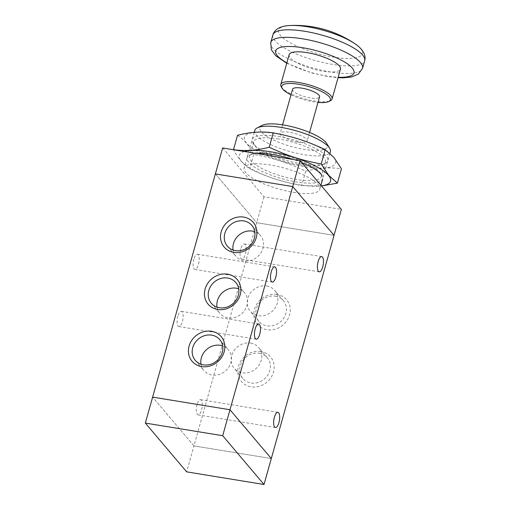 <?xml version="1.0" encoding="UTF-8"?>
<svg xmlns="http://www.w3.org/2000/svg" width="510" height="510" viewBox="0 0 510 510"><rect width="100%" height="100%" fill="white"/><g stroke="black" fill="none" stroke-linecap="round" stroke-linejoin="round"><path stroke-width="0.38" stroke-dasharray="2.55 1.91" d="M289.176 54.685A26.641 7.344 -164.3 0 0 322.677 71.164A26.641 7.344 -164.3 0 0 340.476 69.099M281.297 86.859A26.641 7.344 -164.3 0 0 314.287 101.005A26.641 7.344 -164.3 0 0 330.442 100.674M291.006 94.809A25.239 6.955 -164.3 0 0 313.51 101.815A25.239 6.955 -164.3 0 0 318.01 102.402M292.574 89.244A14.025 3.863 -164.3 0 0 310.207 97.914A14.025 3.863 -164.3 0 0 319.572 96.83M297.802 142.035A14.025 3.863 -164.3 0 0 307.173 140.951A14.025 3.863 -164.3 0 0 294.716 133.435A14.025 3.863 -164.3 0 0 280.175 133.359A14.025 3.863 -164.3 0 0 297.802 142.035M262.089 125.403A35.056 9.664 -164.3 0 0 269.05 137.668A35.056 9.664 -164.3 0 0 304.005 149.353A35.056 9.664 -164.3 0 0 326.751 143.578M254.777 130.426A39.264 10.825 -164.3 0 0 304.151 154.708A39.264 10.825 -164.3 0 0 330.378 151.674M293.569 192.34A39.264 10.825 -164.3 0 0 319.795 189.306A39.264 10.825 -164.3 0 0 284.931 168.262A39.264 10.825 -164.3 0 0 244.201 168.058A39.264 10.825 -164.3 0 0 293.569 192.34M215.36 173.916L256.683 222.704L334.044 235.352L292.721 186.564L215.367 173.916L256.683 222.704L193.947 445.906L271.307 458.547L193.947 445.906L186.654 471.858M193.947 445.906L152.624 397.118L193.947 445.906M222.66 147.964L263.982 196.752L341.343 209.393M334.044 235.346L256.683 222.704L263.982 196.752M197.026 404.602A7.714 2.799 99.3 0 0 198.052 414.898A7.714 2.799 99.3 0 0 202.062 407.739A7.714 2.799 99.3 0 0 200.538 399.674A7.714 2.799 99.3 0 0 197.026 404.602M240.797 248.886A7.714 2.799 99.3 0 0 241.823 259.176A7.714 2.799 99.3 0 0 245.833 252.016A7.714 2.799 99.3 0 0 244.309 243.958A7.714 2.799 99.3 0 0 240.797 248.886M177.824 316.264A7.714 2.799 99.3 0 0 178.857 326.553A7.714 2.799 99.3 0 0 182.867 319.394A7.714 2.799 99.3 0 0 181.343 311.329A7.714 2.799 99.3 0 0 177.824 316.264M193.876 259.163A7.714 2.799 99.3 0 0 194.903 269.458A7.714 2.799 99.3 0 0 198.913 262.299A7.714 2.799 99.3 0 0 197.395 254.235A7.714 2.799 99.3 0 0 193.876 259.163M276.981 294.429A19.074 16.97 -40.3 0 0 254.356 318.418A19.074 16.97 -40.3 0 0 284.727 323.385A19.074 16.97 -40.3 0 0 276.981 294.429M275.304 296.176A16.046 14.286 139.7 0 1 283.375 300.658A16.046 14.286 139.7 0 1 280.36 321.925A16.046 14.286 139.7 0 1 258.882 321.396A16.046 14.286 139.7 0 1 258.474 304.005A16.046 14.286 139.7 0 1 275.304 296.176M266.692 286.008A16.046 14.286 139.7 0 1 274.762 290.483A16.046 14.286 139.7 0 1 271.747 311.757A16.046 14.286 139.7 0 1 250.27 311.227A16.046 14.286 139.7 0 1 249.862 293.837A16.046 14.286 139.7 0 1 266.692 286.008M260.935 351.53A19.074 16.97 -40.3 0 0 238.304 375.519A19.074 16.97 -40.3 0 0 268.681 380.479A19.074 16.97 -40.3 0 0 260.935 351.53M259.258 353.271A16.046 14.286 139.7 0 1 267.329 357.752A16.046 14.286 139.7 0 1 264.314 379.026A16.046 14.286 139.7 0 1 242.837 378.496A16.046 14.286 139.7 0 1 242.428 361.099A16.046 14.286 139.7 0 1 259.258 353.271M250.646 343.103A16.046 14.286 139.7 0 1 258.717 347.584A16.046 14.286 139.7 0 1 255.701 368.858A16.046 14.286 139.7 0 1 234.217 368.328A16.046 14.286 139.7 0 1 233.816 350.931A16.046 14.286 139.7 0 1 250.646 343.103M233.089 250.053A16.046 14.286 -40.3 0 0 235.983 256.332A16.046 14.286 -40.3 0 0 244.054 260.814A16.046 14.286 -40.3 0 0 260.884 252.985A16.046 14.286 -40.3 0 0 260.476 235.594A16.046 14.286 -40.3 0 0 254.751 231.706M217.037 307.147A16.046 14.286 -40.3 0 0 219.931 313.433A16.046 14.286 -40.3 0 0 228.002 317.909A16.046 14.286 -40.3 0 0 244.832 310.086A16.046 14.286 -40.3 0 0 244.424 292.689A16.046 14.286 -40.3 0 0 238.705 288.8M200.991 364.248A16.046 14.286 -40.3 0 0 203.885 370.528A16.046 14.286 -40.3 0 0 211.956 375.009A16.046 14.286 -40.3 0 0 228.786 367.181A16.046 14.286 -40.3 0 0 228.378 349.783A16.046 14.286 -40.3 0 0 222.653 345.895M321.504 185.971L301.678 185.557C281.118 181.617 268.897 177.678 249.721 168.816C243.621 164.896 238.215 158.508 233.497 149.659M244.462 151.527A47.398 13.062 -164.3 0 0 260.342 173.368A47.398 13.062 -164.3 0 0 321.427 185.882M333.604 157.252A47.398 13.062 15.7 0 1 280.328 160.854A47.398 13.062 15.7 0 1 256.135 132.288A47.398 13.062 15.7 0 1 333.604 157.252M237.539 135.29C243.64 139.211 249.046 145.592 253.763 154.441C274.323 158.38 286.543 162.32 305.713 171.188C318.316 167.917 330.225 167.114 341.445 168.772M253.763 154.441L249.721 168.816M305.713 171.188L301.678 185.557M278.524 138.969A37.3 10.283 -164.3 0 0 253.604 141.856A37.3 10.283 -164.3 0 0 254.318 145.12A37.3 10.283 -164.3 0 0 286.735 161.848A37.3 10.283 -164.3 0 0 323.117 164.456A37.3 10.283 -164.3 0 0 325.425 162.04A37.3 10.283 -164.3 0 0 278.524 138.969M278.454 136.47A39.264 10.825 15.7 0 1 317.596 149.557A39.264 10.825 15.7 0 1 325.399 163.296A39.264 10.825 15.7 0 1 287.098 160.548A39.264 10.825 15.7 0 1 252.973 142.94A39.264 10.825 15.7 0 1 278.454 136.47M274.437 153.504A37.3 10.283 15.7 0 1 320.624 173.317A37.3 10.283 15.7 0 1 321.338 176.575A37.3 10.283 15.7 0 1 282.648 176.383A37.3 10.283 15.7 0 1 249.517 156.391A37.3 10.283 15.7 0 1 251.825 153.975A37.3 10.283 15.7 0 1 274.437 153.504M256.696 153.529A39.264 10.825 -164.3 0 0 249.549 155.136A39.264 10.825 -164.3 0 0 281.992 178.717A39.264 10.825 -164.3 0 0 321.969 175.491L320.624 173.317M301.684 162.575A39.264 10.825 -164.3 0 0 293.167 159.49M290.343 25.5A43.529 11.998 -164.3 0 0 284.688 39.251A43.529 11.998 -164.3 0 0 333.259 57.088A43.529 11.998 -164.3 0 0 354.686 43.586M272.869 34.967A47.679 13.139 -164.3 0 0 332.82 64.458A47.679 13.139 -164.3 0 0 364.669 60.766M270.753 42.502A47.679 13.139 -164.3 0 0 330.703 71.993A47.679 13.139 -164.3 0 0 362.553 68.302M286.888 62.832A40.666 11.207 -164.3 0 0 326.814 76.041A40.666 11.207 -164.3 0 0 338.187 77.252M286.767 63.265L311.266 72.815L327.503 76.474L338.066 77.686M282.572 124.835L280.175 133.359M309.57 132.421L307.173 140.951M254.229 132.383L244.201 168.058M329.919 153.3L322.715 178.927M320.924 185.296L319.795 189.306M198.052 414.898L275.419 427.539M200.538 399.674L277.905 412.316M241.823 259.176L319.19 271.824M244.309 243.958L321.676 256.6M178.857 326.553L256.218 339.201M181.343 311.329L258.71 323.977M194.903 269.458L272.27 282.1M197.395 254.235L274.756 266.877M283.375 300.658L274.762 290.483M258.882 321.402L250.27 311.227M267.329 357.752L258.717 347.584M242.837 378.496L234.224 368.328M251.863 225.42L260.476 235.588M227.364 246.164L235.983 256.332M235.811 282.514L244.424 292.689M211.319 303.265L219.931 313.433M219.759 339.615L228.378 349.783M195.266 360.36L203.885 370.528M323.117 164.456L325.399 163.296M254.318 145.12L252.973 142.94M253.604 141.856L249.517 156.391M325.425 162.04L321.338 176.575M251.825 153.975L249.549 155.136"/><path stroke-width="0.76" d="M318.01 102.402A25.239 6.955 -164.3 0 0 328.81 101.496L330.442 100.674A26.641 7.344 -164.3 0 0 332.086 98.946L340.476 69.099A26.641 7.344 -164.3 0 0 316.818 54.819A26.641 7.344 -164.3 0 0 289.176 54.685L280.787 84.526A26.641 7.344 -164.3 0 0 281.297 86.859L282.253 88.415A25.239 6.955 -164.3 0 0 291.006 94.809M332.086 98.946A26.641 7.344 -164.3 0 0 308.429 84.666A26.641 7.344 -164.3 0 0 280.787 84.526M328.81 101.496A25.239 6.955 -164.3 0 0 307.957 86.337A25.239 6.955 -164.3 0 0 282.253 88.415M309.57 132.421L319.572 96.83A14.025 3.863 -164.3 0 0 307.122 89.314A14.025 3.863 -164.3 0 0 292.574 89.244L282.572 124.835M329.919 153.3L330.378 151.674A39.264 10.825 -164.3 0 0 329.632 148.238L326.751 143.578A35.056 9.664 -164.3 0 0 296.284 127.851A35.056 9.664 -164.3 0 0 262.089 125.403L257.206 127.882A39.264 10.825 -164.3 0 0 254.777 130.426L254.229 132.383M329.632 148.238A39.264 10.825 -164.3 0 0 295.507 130.63A39.264 10.825 -164.3 0 0 257.206 127.882M264.014 484.5L186.654 471.858L145.331 423.07L222.691 435.712L264.014 484.5L334.05 235.352L292.727 186.564L215.36 173.916L145.331 423.07M292.727 186.564L229.984 409.759L152.624 397.118L229.984 409.759L222.691 435.712M229.984 409.759L271.307 458.547L229.984 409.759M292.721 186.564L300.02 160.612L222.66 147.964L215.367 173.916M334.044 235.346L341.343 209.393L300.02 160.612M274.386 417.244A7.714 2.799 -80.7 0 1 277.905 412.316A7.714 2.799 -80.7 0 1 279.429 420.38A7.714 2.799 -80.7 0 1 275.419 427.539A7.714 2.799 -80.7 0 1 274.386 417.244M318.157 261.528A7.714 2.799 -80.7 0 1 321.676 256.6A7.714 2.799 -80.7 0 1 323.2 264.664A7.714 2.799 -80.7 0 1 319.19 271.824A7.714 2.799 -80.7 0 1 318.157 261.528M255.191 328.905A7.714 2.799 -80.7 0 1 258.71 323.977A7.714 2.799 -80.7 0 1 260.227 332.042A7.714 2.799 -80.7 0 1 256.218 339.201A7.714 2.799 -80.7 0 1 255.191 328.905M271.243 271.804A7.714 2.799 -80.7 0 1 274.756 266.877A7.714 2.799 -80.7 0 1 276.28 274.941A7.714 2.799 -80.7 0 1 272.27 282.1A7.714 2.799 -80.7 0 1 271.243 271.804M233.765 252.393A19.074 16.97 139.7 0 1 226.019 223.437A19.074 16.97 139.7 0 1 256.39 228.397A19.074 16.97 139.7 0 1 233.765 252.393M235.441 250.646A16.046 14.286 -40.3 0 0 252.272 242.817A16.046 14.286 -40.3 0 0 251.863 225.42A16.046 14.286 -40.3 0 0 230.386 224.891A16.046 14.286 -40.3 0 0 227.364 246.164A16.046 14.286 -40.3 0 0 235.441 250.646M254.751 231.706A16.046 14.286 -40.3 0 0 238.999 235.065A16.046 14.286 -40.3 0 0 233.089 250.053M217.713 309.487A19.074 16.97 139.7 0 1 209.967 280.532A19.074 16.97 139.7 0 1 240.344 285.498A19.074 16.97 139.7 0 1 217.713 309.487M219.389 307.74A16.046 14.286 -40.3 0 0 236.219 299.912A16.046 14.286 -40.3 0 0 235.811 282.521A16.046 14.286 -40.3 0 0 214.334 281.992A16.046 14.286 -40.3 0 0 211.319 303.265A16.046 14.286 -40.3 0 0 219.389 307.74M238.705 288.8A16.046 14.286 -40.3 0 0 222.947 292.16A16.046 14.286 -40.3 0 0 217.037 307.147M201.667 366.582A19.074 16.97 139.7 0 1 193.921 337.626A19.074 16.97 139.7 0 1 224.292 342.592A19.074 16.97 139.7 0 1 201.667 366.582M203.343 364.841A16.046 14.286 -40.3 0 0 220.173 357.013A16.046 14.286 -40.3 0 0 219.765 339.615A16.046 14.286 -40.3 0 0 198.288 339.086A16.046 14.286 -40.3 0 0 195.266 360.36A16.046 14.286 -40.3 0 0 203.343 364.841M222.653 345.895A16.046 14.286 -40.3 0 0 206.901 349.254A16.046 14.286 -40.3 0 0 200.991 364.248M233.548 149.742L233.497 149.659C244.717 151.317 256.626 150.514 269.229 147.25C288.399 156.111 300.619 160.051 321.179 163.99L328.778 175.395L337.403 183.141L321.504 185.971M321.427 185.882A47.398 13.062 -164.3 0 0 328.497 175.421A47.398 13.062 -164.3 0 0 288.947 155.862A47.398 13.062 -164.3 0 0 244.462 151.527M337.403 183.141L341.445 168.772L333.846 157.367L325.221 149.621C306.045 140.754 293.824 136.814 273.271 132.874C262.051 131.217 250.142 132.02 237.539 135.29L233.497 149.659M273.271 132.874L269.229 147.25M293.167 159.49A39.264 10.825 -164.3 0 0 273.347 154.638A39.264 10.825 -164.3 0 0 256.696 153.529M321.969 175.491A39.264 10.825 -164.3 0 0 301.684 162.575M325.221 149.621L321.179 163.99M307.606 26.8A43.529 11.998 -164.3 0 0 290.343 25.5A106.571 106.571 0 0 1 354.686 43.586A43.529 11.998 -164.3 0 0 307.606 26.8M354.686 43.586C359.467 46.684 366.741 52.906 364.669 60.766A47.679 13.139 -164.3 0 0 322.326 35.215A47.679 13.139 -164.3 0 0 272.869 34.967C275.196 27.177 284.65 25.653 290.343 25.5M364.669 60.766L362.553 68.302A47.679 13.139 -164.3 0 0 320.21 42.751A47.679 13.139 -164.3 0 0 270.753 42.502L271.314 49.712L275.795 55.8L286.767 63.265M338.187 77.252A40.666 11.207 -164.3 0 0 345.251 62.405A40.666 11.207 -164.3 0 0 288.59 46.48A40.666 11.207 -164.3 0 0 286.888 62.832M272.869 34.967L270.753 42.502M338.066 77.686L343.415 77.82L351.301 77.035L358.345 74.154L362.553 68.302M322.715 178.927L320.924 185.296"/></g></svg>
